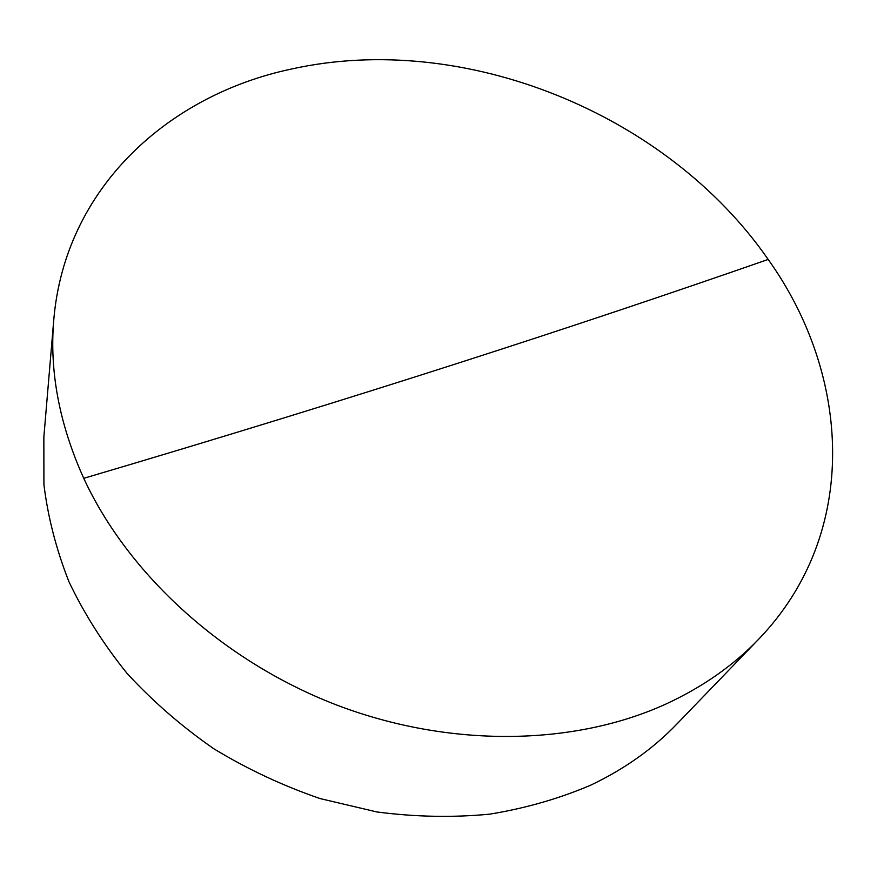 <?xml version="1.0" encoding="UTF-8"?>
<svg xmlns="http://www.w3.org/2000/svg" width="877" height="877" viewBox="0 0 877 877"><rect width="100%" height="100%" fill="white"/><g stroke="black" fill="none" stroke-linecap="round" stroke-linejoin="round"><path stroke-width="1.32" d="M291.602 68.998C463.681 30.805 666.783 113.188 768.175 259.439C850.394 374.326 861.039 532.931 758.517 639.366C733.216 665.687 702.258 687.283 665.632 704.176C573.986 745.91 449.528 748.289 335.902 704.724C222.396 660.874 127.899 573.876 83.743 478.327C59.307 424.084 49.32 371.212 53.782 319.732C64.953 187.711 168.559 94.891 291.602 68.998M53.782 319.732L43.85 437.053L43.916 484.542C47.884 516.97 56.227 549.375 68.954 581.736C84.181 613.703 103.541 644.244 127.033 673.361C152.708 701.271 181.627 726.397 213.791 748.75C247.446 769.173 282.909 785.792 320.204 798.607L377.022 811.981C415.303 816.958 452.839 817.693 489.651 814.163C525.564 808.287 559.274 798.607 590.769 785.134C624.347 769.162 653.025 748.826 676.781 724.128L758.517 639.366M83.743 478.327C362.453 395.9 577.625 325.838 768.175 259.439"/></g></svg>
